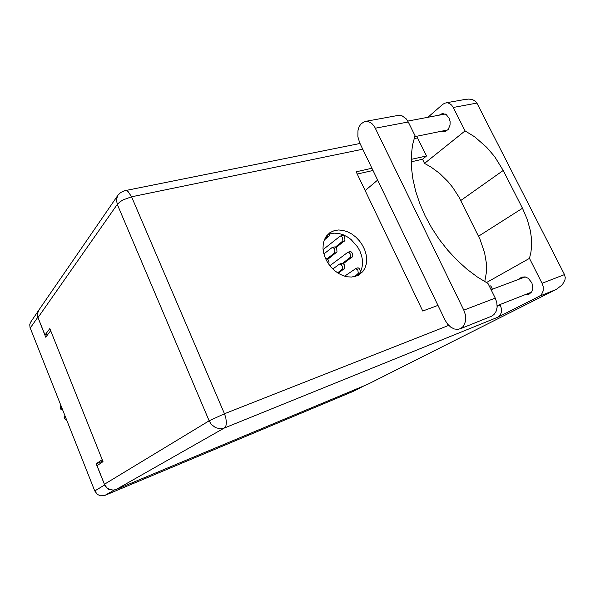 <?xml version="1.0" encoding="UTF-8"?>
<svg xmlns="http://www.w3.org/2000/svg" width="595" height="595" viewBox="0 0 595 595"><rect width="100%" height="100%" fill="white"/><g stroke="black" fill="none" stroke-linecap="round" stroke-linejoin="round"><path stroke-width="0.89" d="M364.742 385.515L352.895 391.48L104.906 495.397L100.644 495.851L97.454 494.452L94.776 490.942L30.085 327.525L29.78 324.699L30.427 322.475L38.325 310.902L37.314 313.483L37.448 316.324L45.718 337.253L50.679 330.761M102.214 459.63L96.137 463.817L105.33 486.479L108.944 489.581L113.571 490.087M460.247 328.797L491.5 316.243L493.932 314.614L496.104 311.423L497.1 307.273L496.803 302.647L495.233 298.08L463.795 310.181L465.409 314.896L465.588 321.151L463.527 326.186L460.709 328.581L457.756 329.392L454.208 328.931L450.705 327.109L447.589 324.119L445.157 320.266L359.7 142.763L357.93 136.865L357.974 130.699L359.03 127.018L360.823 124.058L364.549 121.529L367.457 121.35L370.432 122.481L372.5 124.147L374.828 127.3L463.795 310.181M438.946 115.244L442.479 113.504L446.287 114.634L449.166 118.316L450.088 121.633L450.036 125.091L448.191 129.457L444.956 131.629L441.445 131.25M518.795 279.345L521.532 277.166L525.028 276.868L528.301 278.304L531.952 282.893L532.837 288.679L531.647 292.011L528.814 294.413L525.095 294.711M334.472 230.577L330.024 232.6L326.276 236.245L324.342 239.807L323.241 243.957L323.033 248.509L323.732 253.284L325.316 258.074L327.719 262.685L330.835 266.91L334.539 270.569L338.667 273.522L343.047 275.634L347.495 276.824L351.824 277.047L358.525 275.165L362.824 271.595L364.988 268.1L366.289 264.009L366.676 259.48L366.156 254.712L364.735 249.915L362.496 245.266L359.521 240.96L355.929 237.182L351.876 234.088L347.525 231.797L343.047 230.406L338.637 229.997L334.472 230.577M327.124 235.166L330.582 233.746L334.539 233.158L338.719 233.478L342.973 234.683L347.138 236.721L351.057 239.51L357.595 246.888L359.968 251.209L361.611 255.731L362.474 260.29L362.504 264.723L361.708 268.851L360.101 272.51L357.736 275.567M556.399 289.349L367.725 384.266L556.399 289.349L562.349 284.774L564.975 279.947L565.25 277.605L564.491 274.6L476.93 103.113L453.226 107.472L451.657 105.174L449.671 103.575L447.455 102.823L444.971 103.047L442.769 104.318L427.835 117.341M416.701 136.315L426.563 155.935L422.502 159.237L424.57 163.432L430.802 166.905L439.727 173.472L447.879 181.453L452.743 187.418L458.998 197.101L480.076 239.51L484.665 252.927L486.323 262.968L486.36 272.636L484.754 281.606M116.189 489.454L113.258 490.109L109.309 489.358L106.743 487.655L104.415 484.226L209.15 420.814L211.322 424.354L215.576 427.679L220.552 428.831L224.166 428.117L116.189 489.454L367.725 384.266M38.013 317.544L37.455 313.729L38.742 310.233L117.877 195.316L116.412 199.57L117.289 204.383L38.013 317.544L44.967 335L48.143 334.078M555.678 289.691L539.338 296.243L541.495 294.51L543.168 290.925L543.168 286.567L542.045 283.317L564.491 274.6M500.031 304.573L501.325 308.143L501.392 312.226L500.432 314.829L498.022 317.128L224.166 428.117L225.922 425.715L226.39 422.695L225.773 417.675L224.449 413.726L209.15 420.814L117.289 204.383L119.952 201.854L123.039 199.957L131.592 196.833L128.193 191.716L126.348 190.645L124.809 190.668M486.465 282.58L529.446 258.371L530.948 252.049L531.595 245.244L531.387 238.089L530.346 230.696L527.252 219.414L522.47 208.265L503.244 170.482L494.646 156.649L486.725 147.307L474.728 136.85L465.052 130.87L424.57 163.432M476.93 103.113L475.234 101.046L472.445 99.573L468.786 99.03L464.688 99.514M495.233 298.08L487.989 283.421L477.376 276.98L467.008 269.223L457.072 260.253L447.752 250.235L439.207 239.331L431.606 227.751L425.068 215.688L419.706 203.364L415.607 191.002L412.826 178.805L411.383 166.994L411.294 155.756L412.521 145.269L415.02 135.682L408.252 121.982L406.095 118.71L401.908 115.735L397.386 115.564M329.623 234.043L329.072 236.089L324.253 240.038M327.414 235.01L326.923 236.624L325.078 238.186M334.293 246.947L335.654 247.2L336.718 248.465L336.993 251.886L327.815 259.264M323.896 253.931L331.928 247.646L333.036 247.617L334.204 248.591L335.015 250.882L334.554 252.934L327.116 258.758M341.887 263.347L343.263 263.592L344.356 264.864L344.654 268.308L338.272 273.284M332.85 269.044L339.477 264.113L341.061 264.254L342.594 266.716L342.46 268.985L337.596 272.852M342.333 235.494L343.694 235.746L344.736 236.996L344.988 240.373L336.115 247.594M323.115 249.58L340.273 236.066L341.53 236.356L342.571 237.606L342.832 240.982L335.431 247.066M326.06 258.676L327.317 258.862L328.611 260.454L329.028 262.678L328.604 264.031M349.86 251.67L351.236 251.908L352.314 253.158L352.828 254.928L352.582 256.557L343.389 263.682M329.861 265.727L347.837 252.265L349.079 252.54L350.158 253.797L350.433 257.204L342.623 263.31M357.439 267.943L358.458 267.981L359.618 268.925L360.481 271.826M344.669 276.177L355.817 268.538L357.788 270.1L358.25 273.046L357.528 274.236L353.899 276.794M65.145 416.121L64.015 417.177L65.398 419.601L66.224 418.835M62.311 408.951L60.913 409.323L60.147 406.333L60.772 405.061M60.735 404.979L60.266 405.559M66.543 419.639L66.023 420.115L66.841 420.382M66.023 420.115L65.398 419.601M360.042 143.484L124.824 190.668L120.629 192.535L117.877 195.316M96.137 463.817L102.831 461.177M453.226 107.472L465.052 130.87M44.967 335L49.809 328.589L103.017 461.631L97.037 465.692L104.415 484.226M489.432 286.329L490.771 285.838L492.444 289.222M438.002 305.399L422.748 311.059L356.204 171.769L371.957 168.221M411.175 159.4L426.563 155.935M539.338 296.243L498.022 317.128M357.298 174.06L373.043 170.482M411.175 161.81L422.502 159.237M365.189 190.579L377.669 180.092M529.446 258.371L542.045 283.317M359.164 273.916L355.698 276.348M60.958 405.53L60.147 406.333M62.029 408.237L60.913 409.323M37.753 317.261L30.248 327.986M94.776 490.942L104.586 485.029M114.426 489.975L104.906 495.397M352.82 391.51L364.601 385.575M362.786 149.167L131.592 196.833L224.449 413.726L448.712 325.383M497.152 306.299L500.276 305.071M417.63 137.862L414.105 138.59M460.768 200.478L503.244 170.482M478.536 236.23L522.47 208.265M408.252 121.982L375.311 128.222M328.864 236.289L326.655 236.899M336.458 252.6L334.256 253.239M344.103 269.014L341.909 269.691M344.46 241.087L342.296 241.696M352.039 257.263L349.882 257.91M359.35 273.655L357.528 274.236M444.294 131.74L445.238 131.547M491.106 289.72L525.273 276.92M407.798 121.12L445.298 114.047M414.67 136.731L447.752 129.963M497.145 305.704L531.536 292.175M446.317 102.786L466.785 99.142M398.881 115.296L365.962 121.276M334.427 246.91L332.226 247.535M342.006 263.317L339.812 263.979M342.475 235.456L340.31 236.059M326.186 258.639L325.636 258.803M349.994 251.626L347.837 252.265M357.558 267.914L355.408 268.576"/></g></svg>

